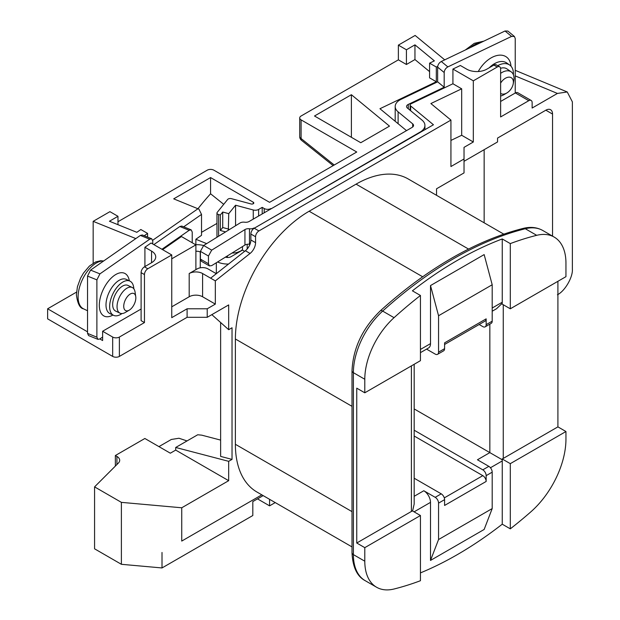 <?xml version="1.0" encoding="UTF-8"?>
<svg xmlns="http://www.w3.org/2000/svg" width="620" height="620" viewBox="0 0 620 620"><rect width="100%" height="100%" fill="white"/><g stroke="black" fill="none" stroke-linecap="round" stroke-linejoin="round"><path stroke-width="0.93" d="M135.834 297.856A9.486 4.944 115.6 0 0 135.741 296.6A9.486 4.944 115.6 0 0 129.262 294.717A9.486 4.944 115.6 0 0 123.729 306.288A9.486 4.944 115.6 0 0 129.262 310.147A9.486 4.944 115.6 0 0 135.834 297.856M129.262 310.147L125.349 312.441A14.221 7.409 -64.4 0 1 119.986 313.154A14.221 7.409 -64.4 0 1 117.048 306.644A14.221 7.409 -64.4 0 1 122.481 292.229A14.221 7.409 -64.4 0 1 132.269 287.494A14.221 7.409 -64.4 0 1 135.075 292.113L135.741 296.6M119.986 313.154L115.607 311.054A14.221 7.409 -64.4 0 1 112.669 304.552A14.221 7.409 -64.4 0 1 118.102 290.137A14.221 7.409 -64.4 0 1 127.891 285.394L132.269 287.494M133.827 288.804A18.964 9.881 115.6 0 0 129.936 281.116A18.964 9.881 115.6 0 0 116.878 287.44A18.964 9.881 115.6 0 0 109.647 306.652A18.964 9.881 115.6 0 0 113.561 315.332A18.964 9.881 115.6 0 0 121.993 313.542M500.619 93.388A9.486 5.96 124.9 0 0 506.85 92.977A9.486 5.96 124.9 0 0 513.228 83.816A9.486 5.96 124.9 0 0 513.383 82.15A9.486 5.96 124.9 0 0 508.671 77.159A9.486 5.96 124.9 0 0 500.619 83.119M500.619 73.377A14.221 8.944 -55.1 0 1 511.19 71.858A14.221 8.944 -55.1 0 1 514.011 78.29A14.221 8.944 -55.1 0 1 513.779 80.794L513.228 83.816M500.565 68.285A14.221 8.944 -55.1 0 1 506.951 68.913L511.19 71.858M497.721 65.666A18.964 11.92 -55.1 0 1 509.663 65.023A18.964 11.92 -55.1 0 1 513.422 73.594A18.964 11.92 -55.1 0 1 513.391 74.725M420.445 572.896A369.83 213.52 120 0 0 457.328 554.629A369.83 213.52 120 0 0 502.254 524.195L510.299 528.845A369.83 213.52 120 0 0 530.751 511.934A66.379 38.324 120 0 0 565.952 439.138L565.952 431.52L510.299 463.651L510.299 528.845M153.853 244.613L179.831 226.517L181.815 226.075L191.169 229.857L189.185 230.299L161.929 249.279M97.937 339.357L88.582 335.575L87.536 333.382L96.883 337.164L97.937 339.357L99.867 338.954L102.618 337.04M87.536 276.086L90.567 270.095L99.921 273.877L96.883 279.868L87.536 276.086L87.536 333.382M152.752 243.978L152.752 240.963L151.699 238.762L149.715 239.204L140.36 235.422L90.567 270.095M140.36 235.422L142.344 234.98L151.699 238.762M200.415 259.106L208.46 263.756L209.413 265.903L201.361 261.252L200.415 259.106L200.415 251.363L203.647 245.489L240.002 222.999A4.743 2.736 0 0 1 244.629 222.208A4.743 2.736 180 0 0 249.139 221.487L412.153 127.371A4.743 2.736 0 0 0 413.54 125.442A4.743 2.736 0 0 0 412.688 123.868L398.118 111.856A16.12 9.308 180 0 1 395.196 106.516A16.12 9.308 180 0 1 401.032 99.347L437.635 81.832L444.183 87.234L408.293 104.408A4.743 2.736 0 0 0 406.581 106.516A4.743 2.736 0 0 0 407.433 108.082L422.011 120.102A16.12 9.308 180 0 1 424.925 125.442A16.12 9.308 180 0 1 420.197 132.021L253.89 228.447M437.635 67.123C437.867 64.674 439.092 62.798 441.3 61.496L447.849 66.898C445.64 68.2 444.416 70.076 444.183 72.517L437.635 67.123L437.635 81.832M447.849 66.898L511.57 36.402L505.021 31L441.3 61.496M505.021 31L507.865 31.07L514.414 36.472L511.57 36.402M479.167 324.5L482.81 326.601A4.743 2.736 -120 0 0 485.181 326.841A4.743 2.736 -120 0 0 486.157 324.671L492.195 321.183L492.195 284.766L484.15 254.595L430.505 285.564L430.505 343.635A9.486 5.471 60 0 1 428.544 347.975L420.445 352.648M502.254 238.956L502.254 302.211A9.486 5.471 60 0 1 502.177 303.335L502.177 304.102L510.299 308.799L510.299 243.598L502.254 238.956A369.83 213.52 120 0 0 412.401 290.827L420.445 295.476A369.83 213.52 120 0 0 394.056 317.673A56.893 32.852 120 0 0 364.793 379.262L364.793 392.801L356.748 388.159L356.748 543.011L364.793 547.654L364.793 561.201A56.893 32.852 120 0 0 376.58 587.241A56.893 32.852 120 0 0 394.056 589A369.83 213.52 120 0 0 420.445 580.715L420.445 515.522L364.793 547.654M557.907 281.31L557.907 426.87L503.262 458.42A9.486 5.471 180 0 1 502.177 458.963L502.177 459.73A9.486 5.471 60 0 1 502.254 460.939L502.254 524.195M438.557 503.138A4.743 2.736 -120 0 0 435.201 497.325L423.801 490.746A9.486 5.471 60 0 1 430.505 502.363L430.505 560.433L484.15 529.464L492.195 508.578L492.195 472.169L486.157 475.649L486.157 481.453L444.587 505.455L444.587 499.65L438.557 503.138L438.557 539.547L492.195 508.578M420.445 515.522L412.323 510.834A9.486 5.471 180 0 1 411.393 511.461L356.748 543.011M228.532 264.05A16.12 9.308 180 0 1 217.589 261.981M200.415 252.138L200.26 252.053A4.743 2.736 0 0 0 195.889 251.309M195.595 244.706A16.12 9.308 180 0 1 203.6 245.52M225.417 257.137A4.743 2.736 0 0 0 231.09 256.688L242.49 250.108L242.49 246.574M192.223 242.761L192.223 232.058L191.169 229.857M99.921 273.877L149.715 239.204M96.883 279.868L96.883 337.164M203.647 245.489L211.699 250.139L244.939 229.571A4.743 2.736 180 0 1 249.472 228.772A4.743 2.736 0 0 0 253.89 228.036M444.183 72.517L444.183 87.234M514.414 36.472L515.236 38.518L515.236 93.023M557.419 294.756C564.82 291.245 573.035 277.132 572.369 269.096L572.369 101.85L567.246 91.969L557.419 93.442L532.138 108.043L532.138 102.625A4.743 2.736 120 0 0 531.154 100.456A4.743 2.736 120 0 0 528.783 100.688L515.375 92.946A4.743 2.736 -60 0 1 517.746 92.713L531.154 100.456M76.5 292.129L47.632 308.791L87.536 331.832M141.104 309.024L102.618 331.251L102.618 340.543L99.867 338.954M220.627 322.516L220.627 456.405L232.027 459.389L228.679 461.327L175.708 447.469L197.71 434.767L201.748 435.163L220.627 440.099M175.708 447.469L175.708 450.097L228.679 480.686L228.679 461.327M232.027 459.389L232.027 327.763L228.679 329.701L228.679 304.924L207.22 317.308L207.22 308.791L215.334 304.11L215.334 280.883L250.069 253.456A9.486 5.471 120 0 0 255.564 242.668L255.564 236.747L250.868 234.042L250.868 239.963A9.486 5.471 -60 0 1 245.381 250.744L210.637 278.171L202.593 273.529L202.593 296.755L215.334 304.11M187.031 440.936L178.978 438.247L171.322 439.471L158.945 446.617M116.917 464.535L116.917 456.421L115.359 455.522L144.863 438.487L170.337 453.197L175.708 450.097M545.84 110.197A9.486 5.471 -60 0 1 550.583 109.725A9.486 5.471 -60 0 1 552.544 114.072L545.84 110.197L497.558 138.074L497.558 141.941L464.031 161.301M406.239 130.789L270.917 208.917M242.49 249.721L239.553 251.797M228.989 229.811L228.346 229.633L228.741 213.652L222.727 212.032L220.325 215.008L218.604 214.543L218.604 236.236M216.961 223.417L201.523 232.329M253.254 203.748L253.254 202.197L210.575 177.56L173.693 198.85L198.935 209.157L201.523 214.419L201.523 235.329L195.866 239.274L206.646 243.629M232.105 252.999A9.486 5.471 0 0 0 239.553 251.41M264.213 212.784L264.213 208.529L262.206 207.367L262.206 213.947M198.005 208.677A176.142 101.695 -60 0 1 210.575 193.781L210.575 177.56M210.575 193.781L223.719 204.321M202.593 296.755A9.486 5.471 0 0 0 189.185 296.755L189.185 273.529L197.23 268.879A7.587 4.379 0 0 1 207.956 268.879L216.303 273.699M189.185 273.529A9.486 5.471 180 0 1 202.593 273.529M250.868 234.042A4.743 2.736 -60 0 1 254.223 228.23L433.45 124.76L410.642 105.958L410.642 110.724M450.934 140.415L461.675 135.268L461.675 88.815L430.877 103.556L450.934 120.086L258.92 230.942A4.743 2.736 120 0 0 255.564 236.747M461.675 88.815L452.925 83.762L411.153 103.749A2.844 1.643 0 0 0 410.13 105.013A2.844 1.643 0 0 0 410.642 105.958M162.603 249.666L181.451 236.546L195.889 244.877L171.748 258.819M360.77 142.716L389.492 126.131L351.385 94.713L314.503 116.002L360.77 142.716M253.254 202.197A1.899 1.093 180 0 1 253.812 202.972A1.899 1.093 180 0 1 251.115 203.965L231.431 198.671A2.844 1.643 0 0 0 227.649 199.462L217.233 212.365A2.844 1.643 0 0 0 216.961 213.055A2.844 1.643 0 0 0 218.604 214.543M228.741 213.652L235.561 205.22L253.262 209.978A4.743 2.736 0 0 0 258.618 209.436L258.618 216.016M262.206 207.367L258.618 209.436M264.213 208.529A4.743 2.736 0 0 0 270.917 208.529M406.418 49.778L406.418 64.488L398.373 59.838L398.373 45.128L406.418 49.778L414.958 44.849L434.372 60.861L429.59 63.147L429.59 77.864L436.317 81.747L379.952 108.725L406.239 130.401M406.418 64.488L414.958 59.559L429.59 71.626M398.373 59.838L301.095 116.002A4.743 2.736 0 0 0 299.708 117.94A4.743 2.736 0 0 0 301.095 119.877L301.095 138.531L334.219 165.013M117.971 221.728L207.22 170.206A4.743 2.736 0 0 1 213.923 170.206L269.576 202.337L356.748 152.008L301.095 119.877M436.542 195.316L436.542 188.782L464.031 172.91L464.031 147.358L473.324 141.995L473.324 80.832L497.271 67.007L493.915 65.069A4.743 2.736 -60 0 1 496.287 64.837L499.635 66.774A4.743 2.736 120 0 0 497.271 67.007M257.509 498.875L269.576 505.85L275.233 502.58M228.679 480.686L181.738 507.78L121.388 502.363L94.573 486.878L94.573 548.816L121.388 564.301L162.014 567.951L252.813 515.522L252.813 501.588L263.167 495.613M181.738 507.78L181.738 541.074L261.826 494.838L181.738 541.074M352.005 546.902L256.982 492.048A104.307 60.225 -60 0 1 235.383 444.292L352.005 511.624M352.005 406.325L235.383 338.993L235.383 444.292M235.383 338.993A104.307 60.225 -60 0 1 309.14 211.234L422.677 276.784M468.557 249.077L356.082 184.14L309.14 211.234M356.082 184.14A104.307 60.225 -60 0 1 408.231 178.971L503.812 234.159M464.031 158.976L450.934 166.54L450.934 120.086M499.635 66.774A4.743 2.736 120 0 1 500.619 68.944L500.619 116.948L528.783 100.688M552.544 236.135L552.544 114.072M269.576 499.317L269.576 505.85M115.359 455.522L115.359 466.093M47.632 308.791L47.632 318.858L112.677 356.415L112.677 337.055A4.743 2.736 0 0 0 119.381 337.055L119.381 356.415L187.1 317.308L207.22 317.308M93.163 263.244L93.163 221.34L109.926 211.66L117.971 216.31L117.971 224.688M510.299 308.799L565.952 276.667L565.952 263.12A56.893 32.852 120 0 0 554.171 237.072A56.893 32.852 120 0 0 536.695 235.321A369.83 213.52 120 0 0 510.299 243.598M414.175 478.221L441.239 493.846A4.743 2.736 60 0 1 444.587 499.65M414.175 436.023L482.81 475.649A4.743 2.736 60 0 1 486.157 481.453M486.157 475.649A4.743 2.736 -120 0 0 482.81 469.844L488.847 466.356L477.446 459.776L489.846 452.615L502.177 459.73M414.175 430.218L482.81 469.844M414.175 408.929L489.846 452.615L489.846 324.144M426.575 349.114L435.201 354.09A4.743 2.736 -120 0 0 437.573 354.322A4.743 2.736 -120 0 0 438.557 352.152L444.587 348.673L444.587 342.86L486.157 318.858L486.157 324.671M486.157 318.858A4.743 2.736 60 0 1 485.181 321.028L444.587 344.464M444.587 348.673A4.743 2.736 60 0 1 443.602 350.843L437.573 354.322M493.915 65.069L486.832 69.161A14.221 8.215 180 0 1 466.713 69.161L460.358 65.487L452.925 69.052L452.925 83.762M398.373 45.128L415.137 35.449L444.734 59.853M484.15 149.683L484.15 222.805M557.907 426.87L565.952 431.52M420.445 295.476L420.445 360.67L364.793 392.801M502.177 458.963L510.299 463.651M430.505 560.433L438.557 539.547M488.847 466.356A4.743 2.736 60 0 1 492.195 472.169M492.195 321.183A4.743 2.736 60 0 1 491.211 323.353L485.181 326.841M492.195 284.766L438.557 315.743L438.557 352.152M438.557 315.743L430.505 285.564M119.381 356.415A4.743 2.736 180 0 1 112.677 356.415M116.917 456.421A9.486 5.471 180 0 1 119.691 460.288A9.486 5.471 180 0 1 118.42 463.032L94.573 486.878M121.388 502.363L121.388 564.301M102.618 331.251L112.677 337.055M162.014 567.951L162.014 552.466M500.619 101.463L515.375 92.946M351.385 137.299L351.385 94.713M437.697 66.379L436.317 67.038L436.317 81.747M429.59 63.147L436.317 67.038M414.958 44.849L414.958 59.559M461.675 135.268L473.324 141.995M473.324 80.832L452.925 69.052M147.808 268.762A4.743 2.736 120 0 0 144.46 274.575L144.46 322.578L141.104 320.641L141.104 272.637A4.743 2.736 -60 0 1 144.46 266.833L147.808 268.762L171.748 254.944L171.748 317.657L187.1 308.791L187.1 317.308M144.46 322.578L119.381 337.055M207.22 308.791L187.1 308.791M144.917 266.561L144.917 247.272L151.567 251.115A14.221 8.215 180 0 1 155.728 256.92A14.221 8.215 180 0 1 151.567 262.725L144.46 266.833M135.819 238.584L93.163 221.34M117.971 216.31L109.438 221.239L136.834 232.314L140.849 229.516L147.583 233.407L147.583 237.096M144.227 235.74L147.583 233.407M195.866 244.699L195.866 239.274M171.748 254.944L151.055 243.001L144.917 247.272M171.748 306.822L189.185 296.755M210.637 278.171L215.334 280.883M195.889 244.877L195.889 269.654M225.595 231.911L220.325 230.493L220.325 215.008M235.561 205.22L235.561 225.75M228.741 229.137L222.727 227.517L222.727 212.032M222.727 227.517L220.325 230.493M211.831 314.65L228.679 329.701M506.85 92.977L504.207 94.535A14.221 8.944 -55.1 0 1 500.619 96.023M242.49 250.108L244.629 251.34M208.46 263.756L208.46 256.013L200.415 251.363M209.413 265.903L211.699 265.624L244.939 245.055L244.939 229.571M211.699 250.139L208.46 256.013M249.472 228.772L249.472 244.257A4.743 2.736 0 0 0 244.939 245.055M412.602 510.996L414.175 504.052L414.175 364.297M492.195 311.224L496.558 308.714L502.177 303.335M364.793 379.262L353.392 372.682A4.743 2.736 0 0 1 352.005 370.745C353.098 348.138 362.56 328.143 380.385 310.775C403.636 289.757 427.374 272.242 451.608 258.23C475.865 244.233 499.743 234.29 523.234 228.392A4.743 3.379 76 0 1 525.295 228.741A369.83 213.52 120 0 0 453.972 258.47A369.83 213.52 120 0 0 382.656 311.093A56.893 32.852 120 0 0 353.392 372.682L353.392 554.613A56.893 32.852 120 0 0 365.18 580.661L376.58 587.241M129.936 281.116L126.286 279.372A18.964 9.881 115.6 0 0 113.227 285.688A18.964 9.881 115.6 0 0 105.997 304.908A18.964 9.881 115.6 0 0 109.91 313.588L113.561 315.332M112.949 315.038A23.707 12.354 -64.4 0 1 99.316 305.272A23.707 12.354 -64.4 0 1 113.057 276.427A23.707 12.354 -64.4 0 1 129.324 280.821M103.501 261.09A26.079 13.586 115.6 0 0 86.637 272.335A26.079 13.586 115.6 0 0 78.097 296.887A26.079 13.586 115.6 0 0 83.483 308.822L87.536 310.76M482.476 41.788A26.079 16.391 124.9 0 0 470.386 47.577M509.663 65.023L506.641 62.915A18.964 11.92 124.9 0 0 489.257 67.758M420.445 349.44L430.505 343.635M492.195 308.024L502.254 302.211M502.254 460.939L490.443 467.759M430.505 502.363L414.082 511.849M411.393 511.461L411.393 365.893M189.185 230.299L179.831 226.517M216.341 262.756L216.341 273.676M200.26 252.053L200.26 267.809M478.291 71.517A23.707 14.903 -55.1 0 1 497.969 55.327A23.707 14.903 -55.1 0 1 510.973 66.177M408.293 104.408L408.293 108.794M557.419 93.442L515.236 75.896M254.223 228.23L258.92 230.942M152.698 240.266L198.036 208.692M503.262 304.73L503.262 458.42M364.793 561.201L353.392 554.613A4.743 2.736 180 0 1 352.005 552.683C352.687 567.106 357.081 576.429 365.18 580.661M444.292 497.891L482.81 475.649M435.201 497.325L441.239 493.846M414.175 496.302L423.801 490.746M554.171 237.072L542.771 230.493A56.893 32.852 120 0 0 525.295 228.741L536.695 235.321M394.056 317.673L382.656 311.093A4.743 1.883 47.9 0 0 380.385 310.775M151.567 262.725L151.567 251.115M144.46 274.575L141.104 272.637M201.523 214.419L183.698 226.835M250.868 239.963L255.564 242.668M245.381 250.744L250.069 253.456M227.408 257.486L227.408 255.905M253.262 219.108L253.262 209.978M420.197 132.021L420.197 132.409M412.688 123.868L412.688 127.007M398.118 111.856L398.118 123.698M247.186 249L247.186 244.28M301.49 140.306A4.743 2.178 -51.4 0 1 301.095 138.531A4.743 2.736 0 0 1 299.708 136.601A4.743 4.743 0 0 0 301.49 140.306L333.165 165.625M103.664 260.974L100.68 260.733L95.643 261.95L89.419 266.065L83.468 273.087L80.53 278.256L77.438 286.704L76.384 294.779C77.578 303.614 79.941 308.295 83.483 308.822M483.825 41.145L474.292 43.338L465.302 50.011M424.925 125.442L424.925 129.681M395.196 106.516L395.196 121.295M567.246 91.969L515.236 70.331M352.005 370.745L352.005 552.683M523.234 228.392C530.495 226.579 537.013 227.284 542.771 230.493M299.708 117.94L299.708 136.601M216.961 213.055L216.961 237.251M410.13 110.306L410.13 105.013"/></g></svg>
